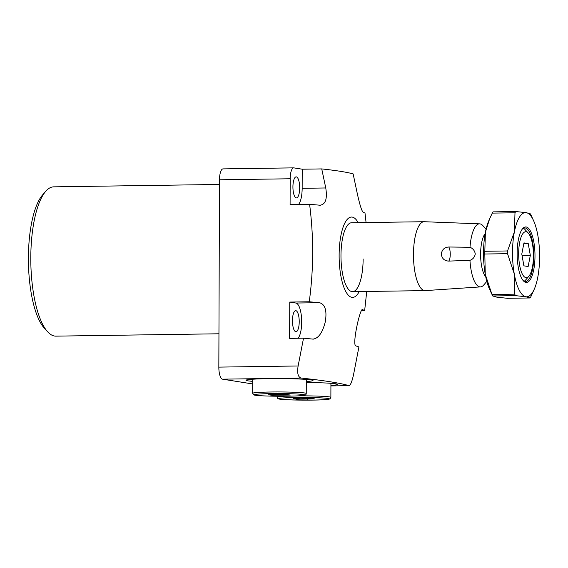 <?xml version="1.0" encoding="UTF-8"?>
<svg xmlns="http://www.w3.org/2000/svg" width="568" height="568" viewBox="0 0 568 568"><rect width="100%" height="100%" fill="white"/><g stroke="black" fill="none" stroke-linecap="round" stroke-linejoin="round"><path stroke-width="0.85" d="M252.696 381.334A33.498 1.761 0.2 0 1 246.001 380.255A33.498 1.761 0.2 0 1 268.728 378.664A33.498 1.761 0.2 0 1 312.996 380.489A33.498 1.761 0.2 0 1 306.294 381.526M252.703 379.424A33.498 1.761 0.2 0 1 251.354 379.317M486.08 229.131L482.899 225.659A31.531 10.132 89.2 0 0 479.605 223.842L424.246 221.719A34.456 11.069 89.2 0 0 424.062 221.719L351.556 222.755A34.456 11.069 89.2 0 0 340.977 255.458A34.456 11.069 89.2 0 0 352.55 291.661A34.456 11.069 89.2 0 0 363.137 258.965M358.209 222.663A40.2 12.915 89.2 0 0 339.131 255.16A40.2 12.915 89.2 0 0 345.884 291.725A40.2 12.915 89.2 0 0 359.203 291.569M320.373 205.233L319.848 205.211C325.514 204.643 327.48 198.899 325.762 187.972L321.736 168.916C336.526 170.514 346.984 172.175 353.133 173.893L357.151 192.95C359.572 204.004 361.504 210.366 362.938 212.034L365.004 213.071L366.069 222.549M319.848 205.211L309.603 204.295L290.092 204.572L290.177 178.771L219.489 179.786L218.836 367.12L298.122 365.977L303.525 338.18L289.623 338.379L289.751 302.062L309.262 301.778C311.441 285.484 312.585 269.218 312.698 252.987C312.691 236.721 311.662 220.49 309.603 204.295M298.079 338.258A18.183 5.843 89.2 0 0 301.686 322.127A18.183 5.843 89.2 0 0 295.907 303.035L289.751 302.062M309.262 301.778L319.507 302.701C325.159 304.32 327.09 310.682 325.294 321.786C322.51 332.763 318.385 338.535 312.918 339.11L303.525 338.18M313.408 339.131L312.918 339.11M299.222 321.736A10.529 3.38 89.2 0 0 295.687 310.668A10.529 3.38 89.2 0 0 292.456 320.664A10.529 3.38 89.2 0 0 295.992 331.726A10.529 3.38 89.2 0 0 299.222 321.736M299.691 187.923A10.529 3.38 89.2 0 0 296.155 176.861A10.529 3.38 89.2 0 0 292.925 186.851A10.529 3.38 89.2 0 0 296.46 197.92A10.529 3.38 89.2 0 0 299.691 187.923M47.677 331.826L44.41 328.269A70.822 22.755 -90.8 0 1 28.4 257.929A70.822 22.755 -90.8 0 1 42.493 195.03L45.653 191.388A74.656 23.984 89.2 0 0 30.793 257.687A74.656 23.984 89.2 0 0 47.677 331.826A74.656 23.984 89.2 0 0 55.877 336.135L218.95 333.785M362.476 309.496L362.597 309.524C360.147 307.466 351.642 346.011 356.008 345.933L358.919 346.956L353.523 374.752C351.99 381.675 350.491 385.303 349.015 385.644L330.91 385.928L349.015 385.644C339.877 383.002 323.874 380.468 300.997 378.04L222.486 379.168L252.689 383.954M222.486 379.168A11.488 3.692 -90.8 0 1 218.836 367.12M219.489 179.786A11.488 3.692 -90.8 0 1 223.018 168.888L293.706 167.865A11.488 3.692 89.2 0 0 290.177 178.771M307.643 379.516A33.498 1.761 0.2 0 1 306.301 379.609M330.917 385.423A33.498 1.761 -179.8 0 0 337.619 384.387A33.498 1.761 -179.8 0 0 306.287 382.52M321.736 168.916L302.219 169.2L293.912 167.887A11.488 3.692 89.2 0 0 293.706 167.865M366.729 291.462L364.663 310.554L361.489 310.604M219.475 184.458L53.726 186.844A74.656 23.984 89.2 0 0 45.653 191.388M298.122 365.977C297.014 372.949 297.973 376.975 300.997 378.04M362.341 309.524L364.663 310.554M298.548 204.452A18.183 5.843 89.2 0 0 302.155 188.313L302.219 169.2M330.917 383.514A33.498 1.761 -179.8 0 0 332.266 383.414M448.72 261.095L469.942 260.329C472.924 259.278 474.699 257.141 475.267 253.924C474.72 250.694 472.959 248.472 469.992 247.272L448.77 247.002C444.396 247.321 441.918 249.686 441.343 254.095C441.89 258.518 444.346 260.854 448.72 261.095A7.654 2.457 89.2 0 0 450.254 254.286A7.654 2.457 89.2 0 0 448.77 247.002M518.669 253.534A22.968 7.377 89.2 0 0 528.872 276.275A22.968 7.377 89.2 0 0 533.444 255.877A22.968 7.377 89.2 0 0 528.254 233.065A22.968 7.377 89.2 0 0 518.669 253.534M528.872 276.275L525.72 279.925A26.795 8.612 -90.8 0 1 524.172 281.203M485.122 233.753A22.968 7.377 89.2 0 0 480.606 254.088A22.968 7.377 89.2 0 0 485.739 276.829M424.062 221.719A34.456 11.069 89.2 0 0 413.476 254.414A34.456 11.069 89.2 0 0 425.049 290.617A34.456 11.069 89.2 0 0 425.24 290.61L480.514 286.897A31.531 10.132 89.2 0 0 483.751 284.98L486.833 281.423M351.556 222.755A34.456 11.069 89.2 0 0 340.977 255.458A34.456 11.069 89.2 0 0 352.55 291.661L425.049 290.617M469.942 260.329A31.531 10.132 89.2 0 0 480.514 286.897M479.605 223.842A31.531 10.132 89.2 0 0 469.992 247.272M523.412 228.279A26.795 8.612 -90.8 0 1 524.988 229.507L528.254 233.065M523.966 242.898L521.793 254.031L523.888 265.838L528.148 266.513L530.32 255.38L528.233 243.573L523.966 242.898M523.824 243.636L528.233 243.573M522.056 255.501L530.32 255.38M517.136 253.292A27.754 8.918 -90.8 0 1 522.659 228.641A27.754 8.918 -90.8 0 1 534.985 256.118A27.754 8.918 -90.8 0 1 523.412 280.855A27.754 8.918 -90.8 0 1 517.136 253.292M523 280.379A26.795 8.612 89.2 0 0 525.535 281.515A26.795 8.612 89.2 0 0 533.771 256.083A26.795 8.612 89.2 0 0 524.768 227.924A26.795 8.612 89.2 0 0 522.262 229.131M507.359 298.292L496.908 297.178L492.74 295.978L515.46 295.651L525.911 296.759L530.079 297.966L507.359 298.292M491.98 294.487L485.257 274.294L484.809 254.01L507.529 253.683L514.26 273.875L514.707 294.16L491.98 294.487A47.854 15.379 89.2 0 0 492.74 295.978M484.823 251.276L485.406 232.241L489.637 218.772L492.264 213.114L514.991 212.787L514.402 231.822L507.543 250.949L484.823 251.276A47.854 15.379 89.2 0 0 484.809 254.01M533.515 220.519A42.11 13.533 89.2 0 0 526.202 212.652A42.11 13.533 89.2 0 0 514.402 231.822A42.11 13.533 89.2 0 0 514.26 273.875A42.11 13.533 89.2 0 0 525.911 296.759A42.11 13.533 89.2 0 0 534.502 288.665A42.11 13.533 89.2 0 0 537.711 277.589A42.11 13.533 89.2 0 0 537.86 235.535A42.11 13.533 89.2 0 0 533.515 220.519L531.137 215.35A47.854 15.379 -90.8 0 0 530.377 213.859L526.202 212.652L515.758 211.537L493.038 211.864A47.854 15.379 89.2 0 0 492.264 213.114M530.079 297.966A47.854 15.379 -90.8 0 0 530.853 296.716L534.502 288.665M514.991 212.787A47.854 15.379 -90.8 0 1 515.758 211.537M507.529 253.683A47.854 15.379 -90.8 0 1 507.543 250.949M515.46 295.651A47.854 15.379 -90.8 0 1 514.707 294.16M491.533 293.514L489.595 289.311A42.11 13.533 -90.8 0 1 485.257 274.294A42.11 13.533 -90.8 0 1 485.406 232.241A42.11 13.533 -90.8 0 1 488.615 221.165L489.637 218.772M296.78 399.212L314.906 398.949L311.356 398.388L300.515 398.239L293.23 398.651L296.78 399.212L296.787 398.445M307.622 398.338L307.622 399.361M290.284 395.051L286.733 394.49L275.892 394.334L268.607 394.746L272.157 395.314L290.284 395.051M283.006 394.433L282.999 395.463M272.164 394.547L272.157 395.314M325.762 187.972L302.155 188.313M319.507 302.701L295.907 303.035M297.888 395.875A26.795 1.413 0.2 0 1 330.874 397.366C328.659 399.467 333.963 398.544 323.156 399.744C310.788 400.596 281.827 399.879 280.088 399.155C278.206 399.063 277.269 398.402 277.276 397.174A26.795 1.413 0.2 0 1 283.922 396.272A26.795 1.413 0.2 0 1 284.895 396.215M285.065 397.856A25.269 1.328 -179.8 0 0 287.408 399.744A25.269 1.328 -179.8 0 0 323.064 399.744A25.269 1.328 -179.8 0 0 320.728 397.856A25.269 1.328 -179.8 0 0 285.065 397.856M284.674 392.005A26.795 1.413 0.2 0 1 306.251 393.461C306.251 394.689 305.307 395.342 303.426 395.42C301.963 395.832 287.749 396.421 274.507 396.187A25.269 1.328 -179.8 0 0 304.228 395.243A25.269 1.328 -179.8 0 0 284.376 393.61A25.269 1.328 -179.8 0 0 254.663 394.554A25.269 1.328 -179.8 0 0 274.521 396.187C258.476 395.939 253.931 395.158 253.889 394.902L252.654 393.276A26.795 1.413 0.2 0 1 284.674 392.005M277.276 397.174L277.276 396.215M330.874 397.366L330.924 383.308M306.251 393.461L306.301 379.41M252.654 393.276L252.703 379.218"/></g></svg>

